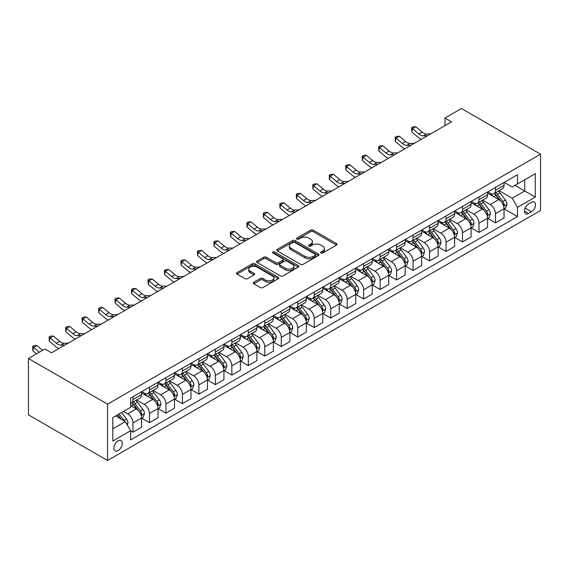 <?xml version="1.0" encoding="UTF-8"?>
<svg xmlns="http://www.w3.org/2000/svg" width="569" height="569" viewBox="0 0 569 569"><rect width="100%" height="100%" fill="white"/><g stroke="black" fill="none" stroke-linecap="round" stroke-linejoin="round"><path stroke-width="0.85" d="M320.916 253.013A1.28 0.74 0 0 0 322.73 253.013L336.478 245.075A1.828 1.06 0 0 0 337.012 244.329A1.828 1.06 0 0 0 336.478 243.582L313.185 230.139A1.828 1.06 0 0 0 310.603 230.139L296.854 238.077A1.28 0.74 0 0 0 296.477 238.596A1.28 0.74 0 0 0 296.854 239.122A1.28 0.74 0 0 0 298.661 239.122L300.446 238.091A5.854 3.378 0 0 1 308.725 238.091L310.667 239.215A5.854 3.378 0 0 1 312.381 241.605A5.854 3.378 0 0 1 310.667 243.994L308.882 245.026A1.28 0.74 0 0 0 308.512 245.545A1.28 0.74 0 0 0 308.882 246.071A1.28 0.74 0 0 0 310.695 246.071L312.473 245.04A5.854 3.378 0 0 1 320.76 245.04L322.694 246.164A5.854 3.378 0 0 1 324.415 248.553A5.854 3.378 0 0 1 322.694 250.943L320.916 251.967A1.28 0.74 0 0 0 320.546 252.494A1.28 0.74 0 0 0 320.916 253.013L320.916 251.967M118.082 450.591A5.967 3.442 120 0 0 121.979 445.335A5.967 3.442 120 0 0 121.069 440.555A5.967 3.442 120 0 0 118.082 440.854A5.967 3.442 120 0 0 114.184 446.11A5.967 3.442 120 0 0 115.102 450.89A5.967 3.442 120 0 0 118.082 450.591M253.802 282.281A1.828 1.06 0 0 0 253.262 283.028A1.828 1.06 0 0 0 253.802 283.775L260.332 287.544A1.828 1.06 0 0 0 262.921 287.544L278.191 278.732A1.828 1.06 0 0 0 278.725 277.985A1.828 1.06 0 0 0 278.191 277.238L254.898 263.788A1.828 1.06 0 0 0 252.309 263.788L237.045 272.608A1.828 1.06 0 0 0 236.505 273.355A1.828 1.06 0 0 0 237.045 274.102L244.933 278.654A1.828 1.06 0 0 0 247.522 278.654L254.059 274.884A1.828 1.06 0 0 0 254.592 274.137A1.828 1.06 0 0 0 254.059 273.39L250.147 271.129A4.893 2.824 0 0 1 248.71 269.13A4.893 2.824 0 0 1 251.733 266.52A4.893 2.824 0 0 1 257.067 267.131L272.402 275.986A4.893 2.824 0 0 1 273.831 277.985A4.893 2.824 0 0 1 270.808 280.595A4.893 2.824 0 0 1 265.474 279.984L262.921 278.504A1.828 1.06 0 0 0 260.332 278.504L253.802 282.281L253.802 283.775L260.332 280.026L260.332 278.504M540.55 154.171L461.459 108.515L444.986 118.025L451.573 121.83L51.516 352.801L44.93 348.996L28.45 358.513L107.541 404.168L540.55 154.171L540.55 210.487L107.541 460.485L107.541 404.168M300.574 264.315A1.828 1.06 0 0 0 303.163 264.315L318.427 255.502A1.828 1.06 0 0 0 318.96 254.756A1.828 1.06 0 0 0 318.427 254.002L295.14 240.559A1.828 1.06 0 0 0 292.551 240.559L277.281 249.371A1.828 1.06 0 0 0 276.747 250.118A1.828 1.06 0 0 0 277.281 250.865L300.574 264.315M273.333 253.29A1.28 0.74 0 0 1 274.628 253.475L274.628 251.953L298.305 265.623A1.828 1.06 0 0 1 298.846 266.37A1.828 1.06 0 0 1 298.305 267.117L283.042 275.929A1.828 1.06 0 0 1 280.453 275.929L257.167 262.487L257.167 260.986A1.828 1.06 0 0 0 256.626 261.733A1.828 1.06 0 0 0 257.167 262.487M257.167 260.986L263.696 257.216A1.828 1.06 0 0 1 266.285 257.216L275.73 262.672A1.828 1.06 0 0 0 278.319 262.672L282.651 260.168A1.828 1.06 0 0 0 283.191 259.421A1.828 1.06 0 0 0 282.651 258.675L272.821 252.999A1.28 0.74 0 0 1 272.444 252.472A1.28 0.74 0 0 1 273.234 251.79A1.28 0.74 0 0 1 274.628 251.953M531.453 202.351L528.558 204.022A5.775 3.336 120 0 0 524.782 209.115A5.775 3.336 120 0 0 525.664 213.745A5.775 3.336 120 0 0 528.558 213.46L531.453 211.782A5.775 3.336 120 0 0 535.23 206.689A5.775 3.336 120 0 0 534.341 202.059A5.775 3.336 120 0 0 531.453 202.351M504.234 182.372L512.207 186.973L517.484 183.929L517.484 174.719L130.607 398.08L130.607 407.29L112.811 417.568L112.811 441.003L130.607 430.733L130.607 439.937L517.484 216.576L517.484 207.372L512.207 198.24L499.105 190.672M517.484 183.929L535.28 173.659L535.28 197.094L517.484 207.372M28.45 358.513L28.45 414.829L107.541 460.485M444.986 118.025L444.986 125.635M514.981 185.373L524.732 191.006L524.732 179.747L535.28 173.659M512.207 198.24L524.732 191.006L535.28 197.094M112.811 428.827L125.336 421.601L115.578 415.967M130.607 430.804L132.982 432.177L132.982 422.966A7.454 4.303 -120 0 0 127.705 413.834L123.487 411.401M132.982 432.177L141.546 427.234L141.546 418.023A7.454 4.303 -120 0 0 136.275 408.891L130.607 405.619M141.745 418.215L149.455 422.667L149.455 413.457A7.454 4.303 -120 0 0 144.185 404.324L136.61 399.95M149.455 422.667L158.026 417.717L158.026 408.506A7.454 4.303 -120 0 0 152.748 399.374L141.546 392.909M158.225 408.698L165.935 413.151L165.935 403.94A7.454 4.303 -120 0 0 160.657 394.808L153.089 390.441M165.935 413.151L174.498 408.208L174.498 398.997A7.454 4.303 -120 0 0 169.228 389.865L158.026 383.392M174.697 399.189L182.407 403.641L182.407 394.431A7.454 4.303 -120 0 0 177.137 385.298L169.569 380.924M182.407 403.641L190.978 398.691L190.978 389.481A7.454 4.303 -120 0 0 185.707 380.348L174.498 373.883M191.177 389.673L198.887 394.125L198.887 384.914A7.454 4.303 -120 0 0 193.616 375.782L186.042 371.415M198.887 394.125L207.457 389.182L207.457 379.971A7.454 4.303 -120 0 0 202.18 370.839L190.978 364.366M207.649 380.163L215.367 384.616L215.367 375.405A7.454 4.303 -120 0 0 210.089 366.272L202.521 361.898M215.367 384.616L223.93 379.665L223.93 370.455A7.454 4.303 -120 0 0 218.66 361.322L207.457 354.857M224.129 370.647L231.839 375.099L231.839 365.888A7.454 4.303 -120 0 0 226.569 356.756L218.994 352.389M231.839 375.099L240.41 370.156L240.41 360.945A7.454 4.303 -120 0 0 235.132 351.813L223.93 345.347M240.609 361.137L248.319 365.59L248.319 356.379A7.454 4.303 -120 0 0 243.041 347.246L235.474 342.872M248.319 365.59L256.882 360.639L256.882 351.436A7.454 4.303 -120 0 0 251.612 342.303L240.41 335.831M257.081 351.621L264.791 356.073L264.791 346.87A7.454 4.303 -120 0 0 259.521 337.737L251.953 333.363M264.791 356.073L273.362 351.13L273.362 341.919A7.454 4.303 -120 0 0 268.091 332.787L256.882 326.322M273.561 342.111L281.271 346.564L281.271 337.353A7.454 4.303 -120 0 0 276.001 328.221L268.426 323.853M281.271 346.564L289.841 341.613L289.841 332.41A7.454 4.303 -120 0 0 284.564 323.277L273.362 316.805M290.034 332.595L297.751 337.047L297.751 327.844A7.454 4.303 -120 0 0 292.473 318.711L284.905 314.337M297.751 337.047L306.314 332.104L306.314 322.893A7.454 4.303 -120 0 0 301.044 313.761L289.841 307.296M306.513 323.085L314.223 327.538L314.223 318.327A7.454 4.303 -120 0 0 308.953 309.195L301.378 304.828M314.223 327.538L322.794 322.587L322.794 313.384A7.454 4.303 -120 0 0 317.516 304.251L306.314 297.779M322.993 313.569L330.703 318.021L330.703 308.818A7.454 4.303 -120 0 0 325.425 299.685L317.858 295.311M330.703 318.021L339.266 313.078L339.266 303.867A7.454 4.303 -120 0 0 333.996 294.735L322.794 288.27M339.465 304.059L347.175 308.512L347.175 299.301A7.454 4.303 -120 0 0 341.905 290.169L334.337 285.802M347.175 308.512L355.746 303.562L355.746 294.358A7.454 4.303 -120 0 0 350.476 285.225L339.266 278.753M355.945 294.543L363.655 298.995L363.655 289.792A7.454 4.303 -120 0 0 358.385 280.659L350.81 276.285M363.655 298.995L372.226 294.052L372.226 284.841A7.454 4.303 -120 0 0 366.948 275.709L355.746 269.244M372.418 285.033L380.135 289.486L380.135 280.275A7.454 4.303 -120 0 0 374.857 271.143L367.29 266.776M380.135 289.486L388.698 284.536L388.698 275.332A7.454 4.303 -120 0 0 383.428 266.2L372.226 259.727M388.897 275.517L396.607 279.969L396.607 270.766A7.454 4.303 -120 0 0 391.337 261.633L383.762 257.259M396.607 279.969L405.178 275.026L405.178 265.815A7.454 4.303 -120 0 0 399.9 256.683L388.698 250.218M405.377 266.007L413.087 270.46L413.087 261.249A7.454 4.303 -120 0 0 407.809 252.117L400.242 247.75M413.087 270.46L421.65 265.51L421.65 256.306A7.454 4.303 -120 0 0 416.38 247.174L405.178 240.701M421.849 256.498L429.559 260.943L429.559 251.74A7.454 4.303 -120 0 0 424.289 242.607L416.721 238.233M429.559 260.943L438.13 256L438.13 246.79A7.454 4.303 -120 0 0 432.86 237.657L421.65 231.192M438.329 246.982L446.039 251.434L446.039 242.223A7.454 4.303 -120 0 0 440.769 233.091L433.194 228.724M446.039 251.434L454.61 246.484L454.61 237.28A7.454 4.303 -120 0 0 449.332 228.148L438.13 221.675M454.802 237.472L462.519 241.917L462.519 232.714A7.454 4.303 -120 0 0 457.241 223.581L449.674 219.207M462.519 241.917L471.082 236.974L471.082 227.764A7.454 4.303 -120 0 0 465.812 218.631L454.61 212.166M471.281 227.956L478.991 232.408L478.991 223.197A7.454 4.303 -120 0 0 473.721 214.065L466.146 209.698M478.991 232.408L487.562 227.465L487.562 218.254A7.454 4.303 -120 0 0 482.284 209.122L471.082 202.649M487.761 218.446L495.471 222.899L495.471 213.688A7.454 4.303 -120 0 0 490.194 204.556L482.626 200.181M495.471 222.899L504.034 217.948L504.034 208.738A7.454 4.303 -120 0 0 498.764 199.605L487.562 193.14M487.761 191.881L490.194 193.289A7.454 4.303 -120 0 0 493.928 193.659A7.454 4.303 -120 0 0 495.471 190.245L495.471 187.429M471.281 201.398L473.721 202.806A7.454 4.303 -120 0 0 477.448 203.176A7.454 4.303 -120 0 0 478.991 199.762L478.991 196.945M454.802 210.907L457.241 212.315A7.454 4.303 -120 0 0 460.968 212.685A7.454 4.303 -120 0 0 462.519 209.271L462.519 206.455M438.329 220.423L440.769 221.832A7.454 4.303 -120 0 0 444.496 222.202A7.454 4.303 -120 0 0 446.039 218.788L446.039 215.971M421.849 229.933L424.289 231.341A7.454 4.303 -120 0 0 428.016 231.711A7.454 4.303 -120 0 0 429.559 228.297L429.559 225.48M405.377 239.449L407.809 240.858A7.454 4.303 -120 0 0 411.543 241.228A7.454 4.303 -120 0 0 413.087 237.814L413.087 234.997M388.897 248.959L391.337 250.367A7.454 4.303 -120 0 0 395.064 250.737A7.454 4.303 -120 0 0 396.607 247.323L396.607 244.506M372.418 258.475L374.857 259.884A7.454 4.303 -120 0 0 378.584 260.253A7.454 4.303 -120 0 0 380.135 256.839L380.135 254.023M355.945 267.985L358.385 269.393A7.454 4.303 -120 0 0 362.112 269.763A7.454 4.303 -120 0 0 363.655 266.349L363.655 263.532M339.465 277.501L341.905 278.91A7.454 4.303 -120 0 0 345.632 279.272A7.454 4.303 -120 0 0 347.175 275.865L347.175 273.049M322.993 287.011L325.425 288.419A7.454 4.303 -120 0 0 329.159 288.789A7.454 4.303 -120 0 0 330.703 285.375L330.703 282.558M306.513 296.527L308.953 297.936A7.454 4.303 -120 0 0 312.68 298.298A7.454 4.303 -120 0 0 314.223 294.891L314.223 292.075M290.034 306.037L292.473 307.445A7.454 4.303 -120 0 0 296.2 307.815A7.454 4.303 -120 0 0 297.751 304.401L297.751 301.584M273.561 315.553L276.001 316.954A7.454 4.303 -120 0 0 279.728 317.324A7.454 4.303 -120 0 0 281.271 313.91L281.271 311.101M257.081 325.063L259.521 326.471A7.454 4.303 -120 0 0 263.248 326.841A7.454 4.303 -120 0 0 264.791 323.427L264.791 320.61M240.609 334.572L243.041 335.98A7.454 4.303 -120 0 0 246.775 336.35A7.454 4.303 -120 0 0 248.319 332.936L248.319 330.127M224.129 344.089L226.569 345.497A7.454 4.303 -120 0 0 230.296 345.867A7.454 4.303 -120 0 0 231.839 342.453L231.839 339.636M207.649 353.598L210.089 355.006A7.454 4.303 -120 0 0 213.816 355.376A7.454 4.303 -120 0 0 215.367 351.962L215.367 349.146M191.177 363.114L193.616 364.523A7.454 4.303 -120 0 0 197.343 364.893A7.454 4.303 -120 0 0 198.887 361.479L198.887 358.662M174.697 372.624L177.137 374.032A7.454 4.303 -120 0 0 180.864 374.402A7.454 4.303 -120 0 0 182.407 370.988L182.407 368.171M158.225 382.14L160.657 383.549A7.454 4.303 -120 0 0 164.391 383.919A7.454 4.303 -120 0 0 165.935 380.505L165.935 377.688M141.745 391.65L144.185 393.058A7.454 4.303 -120 0 0 147.912 393.428A7.454 4.303 -120 0 0 149.455 390.014L149.455 387.197M504.234 208.93L517.484 216.576M493.928 193.659L502.491 188.716A7.454 4.303 -120 0 0 504.034 185.302L504.034 182.485M477.448 203.176L486.018 198.225A7.454 4.303 -120 0 0 487.562 194.811L487.562 191.995M460.968 212.685L469.539 207.742A7.454 4.303 -120 0 0 471.082 204.328L471.082 201.511M444.496 222.202L453.059 217.251A7.454 4.303 -120 0 0 454.61 213.837L454.61 211.021M428.016 231.711L436.587 226.768A7.454 4.303 -120 0 0 438.13 223.354L438.13 220.537M411.543 241.228L420.107 236.277A7.454 4.303 -120 0 0 421.65 232.863L421.65 230.047M395.064 250.737L403.634 245.794A7.454 4.303 -120 0 0 405.178 242.38L405.178 239.563M378.584 260.253L387.155 255.303A7.454 4.303 -120 0 0 388.698 251.889L388.698 249.073M362.112 269.763L370.675 264.82A7.454 4.303 -120 0 0 372.226 261.406L372.226 258.589M345.632 279.272L354.203 274.329A7.454 4.303 -120 0 0 355.746 270.915L355.746 268.099M329.159 288.789L337.723 283.839A7.454 4.303 -120 0 0 339.266 280.432L339.266 277.615M312.68 298.298L321.25 293.355A7.454 4.303 -120 0 0 322.794 289.941L322.794 287.125M296.2 307.815L304.771 302.864A7.454 4.303 -120 0 0 306.314 299.45L306.314 296.641M279.728 317.324L288.291 312.381A7.454 4.303 -120 0 0 289.841 308.967L289.841 306.15M263.248 326.841L271.818 321.89A7.454 4.303 -120 0 0 273.362 318.476L273.362 315.667M246.775 336.35L255.339 331.407A7.454 4.303 -120 0 0 256.882 327.993L256.882 325.176M230.296 345.867L238.866 340.916A7.454 4.303 -120 0 0 240.41 337.502L240.41 334.686M213.816 355.376L222.387 350.433A7.454 4.303 -120 0 0 223.93 347.019L223.93 344.202M197.343 364.893L205.907 359.942A7.454 4.303 -120 0 0 207.457 356.528L207.457 353.712M180.864 374.402L189.434 369.459A7.454 4.303 -120 0 0 190.978 366.045L190.978 363.228M164.391 383.919L172.955 378.968A7.454 4.303 -120 0 0 174.498 375.554L174.498 372.738M147.912 393.428L156.482 388.485A7.454 4.303 -120 0 0 158.026 385.071L158.026 382.254M130.607 403.243A7.454 4.303 -120 0 0 131.432 402.944L140.002 397.994A7.454 4.303 -120 0 0 141.546 394.58L141.546 391.764M131.432 402.944A7.454 4.303 -120 0 0 132.982 399.53L132.982 396.714M125.336 421.601L130.607 430.733M321.428 253.198L322.694 252.465A5.854 3.378 0 0 0 324.415 250.076L324.415 248.553M312.381 241.605L312.381 243.127A5.854 3.378 0 0 1 310.667 245.516L309.394 246.249M336.45 245.09L313.185 231.661A1.828 1.06 0 0 0 310.603 231.661L297.367 239.3M318.405 255.517L295.14 242.081A1.828 1.06 0 0 0 292.551 242.081L277.309 250.879M315.19 255.275A1.28 0.74 0 0 0 315.567 254.756A1.28 0.74 0 0 0 315.19 254.229L294.749 242.43A1.28 0.74 0 0 0 292.935 242.43L291.065 243.511A5.854 3.378 0 0 0 289.351 245.9A5.854 3.378 0 0 0 291.065 248.29L305.034 256.356A5.854 3.378 0 0 0 313.32 256.356L315.19 255.275L315.19 256.797A1.28 0.74 0 0 0 315.567 256.278L315.567 254.756M289.351 245.9L289.351 247.423A5.854 3.378 0 0 0 291.065 249.812L291.065 248.29M315.19 256.797L313.32 257.878A5.854 3.378 0 0 1 305.034 257.878L291.065 249.812M257.188 262.494L263.696 258.739L263.696 257.216M283.191 259.421L283.191 260.943A1.828 1.06 0 0 1 282.651 261.69L278.319 264.194A1.828 1.06 0 0 1 275.73 264.194L266.285 258.739A1.828 1.06 0 0 0 263.696 258.739M274.628 253.475L298.284 267.131M285.531 268.326A4.893 2.824 0 0 0 290.866 268.938A4.893 2.824 0 0 0 293.889 266.328A4.893 2.824 0 0 0 292.452 264.329L287.053 261.214A1.828 1.06 0 0 0 284.464 261.214L280.126 263.717A1.828 1.06 0 0 0 279.592 264.464A1.828 1.06 0 0 0 280.126 265.211L285.531 268.326L285.531 269.848A4.893 2.824 0 0 0 290.866 270.46A4.893 2.824 0 0 0 293.889 267.85L293.889 266.328M279.592 264.464L279.592 265.986A1.828 1.06 0 0 0 280.126 266.733L280.126 265.211M285.531 269.848L280.126 266.733M273.831 277.985L273.831 279.507A4.893 2.824 0 0 1 270.808 282.117A4.893 2.824 0 0 1 265.474 281.506L262.921 280.026A1.828 1.06 0 0 0 260.332 280.026M248.71 269.13L248.71 270.652A4.893 2.824 0 0 0 250.147 272.651L250.147 271.129M254.037 274.898L250.147 272.651M278.163 278.746L254.898 265.31A1.828 1.06 0 0 0 252.309 265.31L237.067 274.116L237.045 272.608M504.034 209.043L505.621 208.133L506.936 204.328A4.943 2.852 -120 0 0 505.357 200.117L499.973 192.927A14.261 8.236 -120 0 0 498.416 191.063M493.06 196.312A14.261 8.236 -120 0 0 490.144 193.261M503.586 206.021L504.269 204.534A4.943 2.852 -120 0 0 502.854 201.568L497.47 194.378A14.261 8.236 -120 0 0 495.912 192.514M494.589 193.275A11.835 6.835 60 0 1 496.531 195.487L501.09 201.568M494.333 193.424A14.261 8.236 60 0 1 495.891 195.288L499.468 200.068M427.483 135.742L423.329 135.856A9.317 5.384 60 0 1 418.805 133.921L412.525 128.644L411.792 131.93L418.073 137.207A13.983 8.073 -120 0 0 421.316 139.305M430.776 133.836L426.622 133.95A9.317 5.384 60 0 1 422.098 132.022L415.818 126.738L412.525 128.644L411.622 127.655L412.938 126.894L415.818 126.738M411.792 131.93L411.622 127.655M487.562 218.56L489.141 217.643L490.457 213.837A4.943 2.852 -120 0 0 488.885 209.634L483.501 202.443A14.261 8.236 -120 0 0 481.943 200.58M476.587 205.829A14.261 8.236 -120 0 0 473.664 202.77M487.114 215.53L487.789 214.051A4.943 2.852 -120 0 0 486.381 211.078L480.99 203.887A14.261 8.236 -120 0 0 479.439 202.023M478.109 202.792A11.835 6.835 60 0 1 480.051 205.004L484.61 211.085M477.853 202.941A14.261 8.236 60 0 1 479.411 204.804L482.989 209.584M471.082 228.069L472.668 227.159L473.984 223.354A4.943 2.852 -120 0 0 472.405 219.143L467.021 211.953A14.261 8.236 -120 0 0 465.463 210.089M460.108 215.338A14.261 8.236 -120 0 0 457.192 212.287M470.634 225.047L471.317 223.56A4.943 2.852 -120 0 0 469.902 220.594L464.517 213.403A14.261 8.236 -120 0 0 462.96 211.54M461.63 212.301A11.835 6.835 60 0 1 463.579 214.513L468.138 220.594M461.381 212.45A14.261 8.236 60 0 1 462.931 214.314L466.516 219.093M454.61 237.586L456.189 236.668L457.504 232.863A4.943 2.852 -120 0 0 455.933 228.66L450.541 221.469A14.261 8.236 -120 0 0 448.991 219.606M443.628 224.855A14.261 8.236 -120 0 0 440.712 221.796M454.154 234.556L454.837 233.077A4.943 2.852 -120 0 0 453.422 230.104L448.038 222.913A14.261 8.236 -120 0 0 446.48 221.049M445.157 221.818A11.835 6.835 60 0 1 447.099 224.022L451.658 230.111M444.901 221.967A14.261 8.236 60 0 1 446.459 223.83L450.036 228.61M411.003 145.251L406.849 145.365A9.317 5.384 60 0 1 402.326 143.438L396.045 138.153L395.313 141.439L401.593 146.724A13.983 8.073 -120 0 0 404.836 148.815M414.303 143.352L410.149 143.466A9.317 5.384 60 0 1 405.626 141.532L399.338 136.254L396.045 138.153L395.142 137.165L396.465 136.404L399.338 136.254M395.313 141.439L395.142 137.165M394.53 154.768L390.377 154.882A9.317 5.384 60 0 1 385.853 152.947L379.566 147.67L378.833 150.956L385.121 156.233A13.983 8.073 -120 0 0 388.357 158.331M397.823 152.862L393.67 152.976A9.317 5.384 60 0 1 389.146 151.048L382.866 145.764L379.566 147.67L378.67 146.681L379.985 145.92L382.866 145.764M378.833 150.956L378.67 146.681M378.051 164.277L373.897 164.391A9.317 5.384 60 0 1 369.373 162.464L363.093 157.179L362.361 160.465L368.641 165.75A13.983 8.073 -120 0 0 371.884 167.841M381.344 162.378L377.19 162.492A9.317 5.384 60 0 1 372.667 160.558L366.386 155.28L363.093 157.179L362.19 156.191L363.506 155.429L366.386 155.28M362.361 160.465L362.19 156.191M438.13 247.095L439.709 246.185L441.032 242.38A4.943 2.852 -120 0 0 439.453 238.169L434.069 230.978A14.261 8.236 -120 0 0 432.511 229.115M427.155 234.364A14.261 8.236 -120 0 0 424.232 231.313M437.682 244.073L438.365 242.586A4.943 2.852 -120 0 0 436.949 239.613L431.565 232.429A14.261 8.236 -120 0 0 430.008 230.566M428.677 231.327A11.835 6.835 60 0 1 430.619 233.539L435.178 239.62M428.421 231.476A14.261 8.236 60 0 1 429.979 233.34L433.564 238.119M361.571 173.794L357.417 173.908A9.317 5.384 60 0 1 352.894 171.973L346.613 166.696L345.881 169.982L352.168 175.259A13.983 8.073 -120 0 0 355.405 177.35M364.871 171.888L360.718 172.002A9.317 5.384 60 0 1 356.194 170.074L349.914 164.79L346.613 166.696L345.71 165.707L347.033 164.946L349.914 164.79M345.881 169.982L345.71 165.707M421.65 256.612L423.236 255.694L424.552 251.889A4.943 2.852 -120 0 0 422.973 247.686L417.589 240.495A14.261 8.236 -120 0 0 416.031 238.631M410.676 243.881A14.261 8.236 -120 0 0 407.76 240.822M421.202 253.582L421.885 252.103A4.943 2.852 -120 0 0 420.47 249.13L415.086 241.939A14.261 8.236 -120 0 0 413.528 240.075M412.205 240.843A11.835 6.835 60 0 1 414.147 243.048L418.706 249.137M411.949 240.993A14.261 8.236 60 0 1 413.507 242.856L417.084 247.636M405.178 266.121L406.757 265.211L408.073 261.406A4.943 2.852 -120 0 0 406.501 257.195L401.117 250.004A14.261 8.236 -120 0 0 399.559 248.141M394.203 253.39A14.261 8.236 -120 0 0 391.28 250.339M404.73 263.098L405.405 261.612A4.943 2.852 -120 0 0 403.997 258.639L398.606 251.455A14.261 8.236 -120 0 0 397.055 249.592M395.725 250.353A11.835 6.835 60 0 1 397.667 252.565L402.226 258.646M395.469 250.502A14.261 8.236 60 0 1 397.027 252.366L400.604 257.145M388.698 275.638L390.284 274.72L391.6 270.915A4.943 2.852 -120 0 0 390.021 266.712L384.637 259.521A14.261 8.236 -120 0 0 383.079 257.657M377.724 262.906A14.261 8.236 -120 0 0 374.807 259.848M388.25 272.608L388.933 271.129A4.943 2.852 -120 0 0 387.517 268.155L382.133 260.965A14.261 8.236 -120 0 0 380.576 259.101M379.246 259.869A11.835 6.835 60 0 1 381.194 262.074L385.746 268.163M378.997 260.012A14.261 8.236 60 0 1 380.547 261.875L384.132 266.662M372.226 285.147L373.805 284.237L375.12 280.432A4.943 2.852 -120 0 0 373.549 276.221L368.157 269.03A14.261 8.236 -120 0 0 366.607 267.167M361.244 272.416A14.261 8.236 -120 0 0 358.328 269.365M371.77 282.124L372.453 280.638A4.943 2.852 -120 0 0 371.038 277.665L365.654 270.481A14.261 8.236 -120 0 0 364.096 268.618M362.773 269.379A11.835 6.835 60 0 1 364.715 271.591L369.274 277.672M362.517 269.528A14.261 8.236 60 0 1 364.075 271.392L367.652 276.171M355.746 294.657L357.325 293.746L358.648 289.941A4.943 2.852 -120 0 0 357.069 285.738L351.685 278.547A14.261 8.236 -120 0 0 350.127 276.683M344.771 281.932A14.261 8.236 -120 0 0 341.848 278.874M355.298 291.634L355.981 290.154A4.943 2.852 -120 0 0 354.565 287.181L349.181 279.991A14.261 8.236 -120 0 0 347.623 278.127M346.293 278.895A11.835 6.835 60 0 1 348.235 281.1L352.794 287.189M346.037 279.038A14.261 8.236 60 0 1 347.595 280.901L351.18 285.681M345.099 183.303L340.945 183.417A9.317 5.384 60 0 1 336.421 181.49L330.141 176.205L329.408 179.491L335.689 184.776A13.983 8.073 -120 0 0 338.932 186.867M348.392 181.404L344.238 181.518A9.317 5.384 60 0 1 339.714 179.584L333.434 174.306L330.141 176.205L329.238 175.216L330.553 174.455L333.434 174.306M329.408 179.491L329.238 175.216M328.619 192.82L324.465 192.934A9.317 5.384 60 0 1 319.942 190.999L313.661 185.722L312.929 189.008L319.209 194.285A13.983 8.073 -120 0 0 322.452 196.376M331.919 190.914L327.758 191.028A9.317 5.384 60 0 1 323.242 189.1L316.954 183.815L313.661 185.722L312.758 184.733L314.081 183.972L316.954 183.815M312.929 189.008L312.758 184.733M312.146 202.329L307.993 202.443A9.317 5.384 60 0 1 303.469 200.516L297.182 195.231L296.449 198.517L302.736 203.802A13.983 8.073 -120 0 0 305.973 205.893M315.439 200.43L311.286 200.544A9.317 5.384 60 0 1 306.762 198.609L300.482 193.332L297.182 195.231L296.285 194.242L297.601 193.481L300.482 193.332M296.449 198.517L296.285 194.242M295.667 211.846L291.513 211.96A9.317 5.384 60 0 1 286.989 210.025L280.709 204.748L279.976 208.034L286.257 213.311A13.983 8.073 -120 0 0 289.5 215.402M298.96 209.94L294.806 210.053A9.317 5.384 60 0 1 290.282 208.126L284.002 202.841L280.709 204.748L279.806 203.759L281.122 202.998L284.002 202.841M279.976 208.034L279.806 203.759M279.187 221.355L275.033 221.469A9.317 5.384 60 0 1 270.51 219.542L264.229 214.257L263.497 217.543L269.784 222.828A13.983 8.073 -120 0 0 273.02 224.919M282.487 219.456L278.333 219.57A9.317 5.384 60 0 1 273.81 217.635L267.53 212.358L264.229 214.257L263.326 213.268L264.649 212.507L267.53 212.358M263.497 217.543L263.326 213.268M339.266 304.173L340.852 303.263L342.168 299.45A4.943 2.852 -120 0 0 340.589 295.247L335.205 288.056A14.261 8.236 -120 0 0 333.647 286.193M328.292 291.442A14.261 8.236 -120 0 0 325.376 288.391M338.818 301.15L339.501 299.664A4.943 2.852 -120 0 0 338.086 296.691L332.701 289.507A14.261 8.236 -120 0 0 331.144 287.644M329.821 288.405A11.835 6.835 60 0 1 331.763 290.617L336.322 296.698M329.565 288.554A14.261 8.236 60 0 1 331.122 290.418L334.7 295.197M262.714 230.872L258.561 230.986A9.317 5.384 60 0 1 254.037 229.051L247.757 223.773L247.024 227.059L253.305 232.337A13.983 8.073 -120 0 0 256.548 234.428M266.007 228.966L261.854 229.079A9.317 5.384 60 0 1 257.33 227.145L251.05 221.867L247.757 223.773L246.854 222.785L248.169 222.024L251.05 221.867M247.024 227.059L246.854 222.785M322.794 313.683L324.373 312.772L325.688 308.967A4.943 2.852 -120 0 0 324.117 304.764L318.732 297.573A14.261 8.236 -120 0 0 317.175 295.709M311.819 300.958A14.261 8.236 -120 0 0 308.896 297.9M322.346 310.66L323.021 309.18A4.943 2.852 -120 0 0 321.613 306.207L316.222 299.017A14.261 8.236 -120 0 0 314.671 297.153M313.341 297.921A11.835 6.835 60 0 1 315.283 300.126L319.842 306.214M313.085 298.064A14.261 8.236 60 0 1 314.643 299.927L318.22 304.707M246.235 240.381L242.081 240.495A9.317 5.384 60 0 1 237.558 238.56L231.277 233.283L230.545 236.569L236.825 241.853A13.983 8.073 -120 0 0 240.068 243.945M249.535 238.482L245.374 238.596A9.317 5.384 60 0 1 240.858 236.661L234.57 231.384L231.277 233.283L230.374 232.294L231.697 231.533L234.57 231.384M230.545 236.569L230.374 232.294M306.314 323.199L307.9 322.282L309.216 318.476A4.943 2.852 -120 0 0 307.637 314.273L302.253 307.082A14.261 8.236 -120 0 0 300.695 305.219M295.339 310.468A14.261 8.236 -120 0 0 292.423 307.416M305.866 320.169L306.549 318.69A4.943 2.852 -120 0 0 305.133 315.717L299.749 308.526A14.261 8.236 -120 0 0 298.192 306.663M296.862 307.431A11.835 6.835 60 0 1 298.81 309.643L303.362 315.724M296.613 307.58A14.261 8.236 60 0 1 298.163 309.444L301.748 314.223M229.762 249.898L225.609 250.011A9.317 5.384 60 0 1 221.085 248.077L214.798 242.799L214.065 246.085L220.352 251.363A13.983 8.073 -120 0 0 223.589 253.454M233.055 247.992L228.902 248.105A9.317 5.384 60 0 1 224.378 246.171L218.098 240.893L214.798 242.799L213.901 241.811L215.217 241.05L218.098 240.893M214.065 246.085L213.901 241.811M289.841 332.709L291.42 331.798L292.736 327.993A4.943 2.852 -120 0 0 291.164 323.789L285.773 316.599A14.261 8.236 -120 0 0 284.223 314.735M278.86 319.984A14.261 8.236 -120 0 0 275.944 316.926M289.386 329.686L290.069 328.206A4.943 2.852 -120 0 0 288.654 325.233L283.27 318.043A14.261 8.236 -120 0 0 281.712 316.179M280.389 316.947A11.835 6.835 60 0 1 282.331 319.152L286.89 325.24M280.133 317.089A14.261 8.236 60 0 1 281.691 318.953L285.268 323.733M213.283 259.407L209.129 259.521A9.317 5.384 60 0 1 204.605 257.586L198.325 252.309L197.592 255.595L203.873 260.879A13.983 8.073 -120 0 0 207.116 262.97M216.576 257.508L212.422 257.622A9.317 5.384 60 0 1 207.898 255.687L201.618 250.41L198.325 252.309L197.422 251.32L198.737 250.559L201.618 250.41M197.592 255.595L197.422 251.32M273.362 342.225L274.941 341.308L276.264 337.502A4.943 2.852 -120 0 0 274.685 333.299L269.301 326.108A14.261 8.236 -120 0 0 267.743 324.245M262.387 329.494A14.261 8.236 -120 0 0 259.464 326.442M272.914 339.195L273.597 337.716A4.943 2.852 -120 0 0 272.181 334.743L266.797 327.552A14.261 8.236 -120 0 0 265.239 325.688M263.909 326.457A11.835 6.835 60 0 1 265.851 328.669L270.41 334.75M263.653 326.606A14.261 8.236 60 0 1 265.211 328.469L268.796 333.249M196.803 268.924L192.649 269.037A9.317 5.384 60 0 1 188.126 267.103L181.845 261.825L181.113 265.111L187.4 270.389A13.983 8.073 -120 0 0 190.636 272.48M200.103 267.017L195.949 267.131A9.317 5.384 60 0 1 191.426 265.197L185.145 259.919L181.845 261.825L180.942 260.83L182.265 260.069L185.145 259.919M181.113 265.111L180.942 260.83M256.882 351.734L258.468 350.824L259.784 347.019A4.943 2.852 -120 0 0 258.205 342.808L252.821 335.625A14.261 8.236 -120 0 0 251.263 333.761M245.908 339.01A14.261 8.236 -120 0 0 242.991 335.952M256.434 348.712L257.117 347.232A4.943 2.852 -120 0 0 255.701 344.259L250.317 337.068A14.261 8.236 -120 0 0 248.76 335.205M247.437 335.973A11.835 6.835 60 0 1 249.378 338.178L253.938 344.266M247.181 336.115A14.261 8.236 60 0 1 248.738 337.979L252.316 342.758M180.33 278.433L176.177 278.547A9.317 5.384 60 0 1 171.653 276.612L165.373 271.335L164.64 274.621L170.92 279.905A13.983 8.073 -120 0 0 174.157 281.996M183.623 276.527L179.47 276.648A9.317 5.384 60 0 1 174.946 274.713L168.666 269.429L165.373 271.335L164.469 270.346L165.785 269.585L168.666 269.429M164.64 274.621L164.469 270.346M240.41 361.251L241.989 360.333L243.304 356.528A4.943 2.852 -120 0 0 241.733 352.325L236.348 345.134A14.261 8.236 -120 0 0 234.791 343.271M229.435 348.52A14.261 8.236 -120 0 0 226.512 345.461M239.954 358.221L240.637 356.742A4.943 2.852 -120 0 0 239.229 353.769L233.838 346.578A14.261 8.236 -120 0 0 232.287 344.714M230.957 345.483A11.835 6.835 60 0 1 232.899 347.695L237.458 353.776M230.701 345.632A14.261 8.236 60 0 1 232.259 347.495L235.836 352.275M223.93 370.76L225.516 369.85L226.832 366.045A4.943 2.852 -120 0 0 225.253 361.834L219.869 354.651A14.261 8.236 -120 0 0 218.311 352.787M212.955 358.036A14.261 8.236 -120 0 0 210.039 354.978M223.482 367.738L224.165 366.251A4.943 2.852 -120 0 0 222.749 363.285L217.365 356.094A14.261 8.236 -120 0 0 215.807 354.231M214.477 354.999A11.835 6.835 60 0 1 216.426 357.204L220.978 363.292M214.228 355.141A14.261 8.236 60 0 1 215.779 357.005L219.364 361.784M207.457 380.277L209.036 379.359L210.352 375.554A4.943 2.852 -120 0 0 208.78 371.351L203.389 364.16A14.261 8.236 -120 0 0 201.839 362.297M196.476 367.546A14.261 8.236 -120 0 0 193.56 364.487M207.002 377.247L207.685 375.768A4.943 2.852 -120 0 0 206.27 372.795L200.885 365.604A14.261 8.236 -120 0 0 199.328 363.74M198.005 364.509A11.835 6.835 60 0 1 199.947 366.721L204.506 372.802M197.749 364.658A14.261 8.236 60 0 1 199.306 366.521L202.884 371.301M190.978 389.786L192.557 388.876L193.88 385.071A4.943 2.852 -120 0 0 192.301 380.86L186.917 373.677A14.261 8.236 -120 0 0 185.359 371.813M180.003 377.062A14.261 8.236 -120 0 0 177.08 374.004M190.53 386.764L191.212 385.277A4.943 2.852 -120 0 0 189.797 382.311L184.413 375.12A14.261 8.236 -120 0 0 182.855 373.257M181.525 374.025A11.835 6.835 60 0 1 183.467 376.23L188.026 382.318M181.269 374.167A14.261 8.236 60 0 1 182.827 376.031L186.412 380.81M174.498 399.303L176.084 398.385L177.4 394.58A4.943 2.852 -120 0 0 175.821 390.377L170.437 383.186A14.261 8.236 -120 0 0 168.879 381.322M163.523 386.571A14.261 8.236 -120 0 0 160.607 383.513M174.05 396.273L174.733 394.794A4.943 2.852 -120 0 0 173.317 391.821L167.933 384.63A14.261 8.236 -120 0 0 166.376 382.766M165.053 383.534A11.835 6.835 60 0 1 166.994 385.746L171.554 391.828M164.797 383.684A14.261 8.236 60 0 1 166.354 385.547L169.932 390.327M158.026 408.812L159.605 407.902L160.92 404.097A4.943 2.852 -120 0 0 159.348 399.886L153.964 392.695A14.261 8.236 -120 0 0 152.407 390.832M147.051 396.081A14.261 8.236 -120 0 0 144.128 393.03M157.57 405.789L158.253 404.303A4.943 2.852 -120 0 0 156.845 401.337L151.454 394.146A14.261 8.236 -120 0 0 149.903 392.283M148.573 393.044A11.835 6.835 60 0 1 150.515 395.256L155.074 401.344M148.317 393.193A14.261 8.236 60 0 1 149.875 395.057L153.452 399.836M141.546 418.329L143.132 417.411L144.448 413.606A4.943 2.852 -120 0 0 142.869 409.403L137.485 402.212A14.261 8.236 -120 0 0 135.927 400.348M141.098 415.299L141.781 413.819A4.943 2.852 -120 0 0 140.365 410.846L134.981 403.656A14.261 8.236 -120 0 0 133.423 401.792M132.093 402.56A11.835 6.835 60 0 1 134.042 404.772L138.594 410.854M131.844 402.71A14.261 8.236 60 0 1 133.395 404.573L136.98 409.353M127.314 425.022L127.968 423.123A4.943 2.852 -120 0 0 126.396 418.912L121.588 412.497M124.341 421.024A4.943 2.852 -120 0 0 123.886 420.363L119.085 413.948M117.847 414.659L121.297 419.268M117.499 414.858L120.429 418.77M163.851 287.942L159.697 288.063A9.317 5.384 60 0 1 155.173 286.129L148.893 280.844L148.16 284.137L154.441 289.415A13.983 8.073 -120 0 0 157.684 291.506M167.151 286.043L162.99 286.157A9.317 5.384 60 0 1 158.474 284.223L152.186 278.945L148.893 280.844L147.99 279.856L149.313 279.094L152.186 278.945M148.16 284.137L147.99 279.856M147.378 297.459L143.224 297.573A9.317 5.384 60 0 1 138.701 295.638L132.413 290.361L131.681 293.647L137.968 298.931A13.983 8.073 -120 0 0 141.204 301.022M150.671 295.553L146.518 295.674A9.317 5.384 60 0 1 141.994 293.739L135.714 288.455L132.413 290.361L131.517 289.372L132.833 288.611L135.714 288.455M131.681 293.647L131.517 289.372M130.898 306.968L126.745 307.089A9.317 5.384 60 0 1 122.221 305.155L115.941 299.87L115.208 303.163L121.489 308.441A13.983 8.073 -120 0 0 124.732 310.532M134.192 305.069L130.038 305.183A9.317 5.384 60 0 1 125.514 303.249L119.234 297.971L115.941 299.87L115.038 298.881L116.353 298.12L119.234 297.971M115.208 303.163L115.038 298.881M114.419 316.485L110.265 316.599A9.317 5.384 60 0 1 105.742 314.664L99.461 309.387L98.729 312.673L105.016 317.95A13.983 8.073 -120 0 0 108.252 320.048M117.719 314.579L113.565 314.693A9.317 5.384 60 0 1 109.042 312.765L102.761 307.48L99.461 309.387L98.558 308.398L99.881 307.637L102.761 307.48M98.729 312.673L98.558 308.398M97.946 325.994L93.793 326.108A9.317 5.384 60 0 1 89.269 324.181L82.989 318.896L82.256 322.189L88.536 327.467A13.983 8.073 -120 0 0 91.773 329.558M101.239 324.095L97.086 324.209A9.317 5.384 60 0 1 92.562 322.274L86.282 316.997L82.989 318.896L82.085 317.907L83.401 317.146L86.282 316.997M82.256 322.189L82.085 317.907M81.467 335.511L77.313 335.625A9.317 5.384 60 0 1 72.789 333.69L66.509 328.413L65.776 331.699L72.057 336.976A13.983 8.073 -120 0 0 75.3 339.074M84.767 333.605L80.606 333.719A9.317 5.384 60 0 1 76.09 331.791L69.802 326.506L66.509 328.413L65.606 327.424L66.929 326.663L69.802 326.506M65.776 331.699L65.606 327.424M64.994 345.02L60.84 345.134A9.317 5.384 60 0 1 56.317 343.207L50.029 337.922L49.297 341.215L55.584 346.493A13.983 8.073 -120 0 0 58.82 348.584M68.287 343.121L64.133 343.235A9.317 5.384 60 0 1 59.61 341.3L53.33 336.023L50.029 337.922L49.133 336.933L50.449 336.172L53.33 336.023M49.297 341.215L49.133 336.933M42.583 350.348L36.85 345.532L33.557 347.439L32.824 350.724L36.53 353.84M39.282 352.254L32.653 346.45L33.969 345.689L36.85 345.532M32.824 350.724L32.653 346.45M51.807 352.631L51.253 352.645M127.705 413.834L136.275 408.891M144.185 404.324L152.748 399.374M160.657 394.808L169.228 389.865M177.137 385.298L185.707 380.348M193.616 375.782L202.18 370.839M210.089 366.272L218.66 361.322M226.569 356.756L235.132 351.813M243.041 347.246L251.612 342.303M259.521 337.737L268.091 332.787M276.001 328.221L284.564 323.277M292.473 318.711L301.044 313.761M308.953 309.195L317.516 304.251M325.425 299.685L333.996 294.735M341.905 290.169L350.476 285.225M358.385 280.659L366.948 275.709M374.857 271.143L383.428 266.2M391.337 261.633L399.9 256.683M407.809 252.117L416.38 247.174M424.289 242.607L432.86 237.657M440.769 233.091L449.332 228.148M457.241 223.581L465.812 218.631M473.721 214.065L482.284 209.122M490.194 204.556L498.764 199.605M495.471 190.245L504.034 185.302M495.471 213.688L504.034 208.738M478.991 223.197L487.562 218.254M478.991 199.762L487.562 194.811M462.519 232.714L471.082 227.764M462.519 209.271L471.082 204.328M446.039 242.223L454.61 237.28M446.039 218.788L454.61 213.837M429.559 251.74L438.13 246.79M429.559 228.297L438.13 223.354M413.087 261.249L421.65 256.306M413.087 237.814L421.65 232.863M396.607 270.766L405.178 265.815M396.607 247.323L405.178 242.38M380.135 280.275L388.698 275.332M380.135 256.839L388.698 251.889M363.655 289.792L372.226 284.841M363.655 266.349L372.226 261.406M347.175 299.301L355.746 294.358M347.175 275.865L355.746 270.915M330.703 308.818L339.266 303.867M330.703 285.375L339.266 280.432M314.223 318.327L322.794 313.384M314.223 294.891L322.794 289.941M297.751 327.844L306.314 322.893M297.751 304.401L306.314 299.45M281.271 337.353L289.841 332.41M281.271 313.91L289.841 308.967M264.791 346.87L273.362 341.919M264.791 323.427L273.362 318.476M248.319 356.379L256.882 351.436M248.319 332.936L256.882 327.993M231.839 365.888L240.41 360.945M231.839 342.453L240.41 337.502M215.367 375.405L223.93 370.455M215.367 351.962L223.93 347.019M198.887 384.914L207.457 379.971M198.887 361.479L207.457 356.528M182.407 394.431L190.978 389.481M182.407 370.988L190.978 366.045M165.935 403.94L174.498 398.997M165.935 380.505L174.498 375.554M149.455 413.457L158.026 408.506M149.455 390.014L158.026 385.071M132.982 422.966L141.546 418.023M132.982 399.53L141.546 394.58M525.137 208.133L531.453 211.782M524.469 211.099L528.558 213.46M322.694 252.465L322.694 250.943M308.882 246.071L308.882 245.026M310.667 245.516L310.667 243.994M296.854 239.122L296.854 238.077M310.603 231.661L310.603 230.139M313.185 231.661L313.185 230.139M336.478 245.075L336.478 243.582M277.281 250.865L277.281 249.371M292.551 242.081L292.551 240.559M295.14 242.081L295.14 240.559M318.427 255.502L318.427 254.002M305.034 257.878L305.034 256.356M313.32 257.878L313.32 256.356M266.285 258.739L266.285 257.216M275.73 264.194L275.73 262.672M278.319 264.194L278.319 262.672M282.651 261.69L282.651 260.168M298.305 267.117L298.305 265.623M262.921 280.026L262.921 278.504M265.474 281.506L265.474 279.984M254.059 274.884L254.059 273.39M252.309 265.31L252.309 263.788M254.898 265.31L254.898 263.788M278.191 278.732L278.191 277.238M503.672 206.291L506.901 204.42M497.47 194.378L499.973 192.927M493.586 196.618L495.891 195.288M502.854 201.568L505.357 200.117M502.463 203.496L504.269 204.534M423.329 135.856L426.622 133.95M418.805 133.921L422.098 132.022M487.192 215.8L490.428 213.937M480.99 203.887L483.501 202.443M477.106 206.127L479.411 204.804M486.381 211.078L488.885 209.634M485.99 213.005L487.789 214.051M470.712 225.317L473.949 223.446M464.517 213.403L467.021 211.953M460.634 215.644L462.931 214.314M469.902 220.594L472.405 219.143M469.51 222.522L471.317 223.56M454.24 234.826L457.476 232.963M448.038 222.913L450.541 221.469M444.154 225.153L446.459 223.83M453.422 230.104L455.933 228.66M453.031 232.031L454.837 233.077M406.849 145.365L410.149 143.466M402.326 143.438L405.626 141.532M390.377 154.882L393.67 152.976M385.853 152.947L389.146 151.048M373.897 164.391L377.19 162.492M369.373 162.464L372.667 160.558M437.76 244.343L440.996 242.472M431.565 232.429L434.069 230.978M427.682 234.67L429.979 233.34M436.949 239.613L439.453 238.169M436.558 241.548L438.365 242.586M357.417 173.908L360.718 172.002M352.894 171.973L356.194 170.074M421.288 253.852L424.517 251.989M415.086 241.939L417.589 240.495M411.202 244.179L413.507 242.856M420.47 249.13L422.973 247.686M420.078 251.057L421.885 252.103M404.808 263.369L408.044 261.498M398.606 251.455L401.117 250.004M394.722 253.696L397.027 252.366M403.997 258.639L406.501 257.195M403.606 260.574L405.405 261.612M388.328 272.878L391.564 271.008M382.133 260.965L384.637 259.521M378.25 263.205L380.547 261.875M387.517 268.155L390.021 266.712M387.126 270.083L388.933 271.129M371.856 282.395L375.092 280.524M365.654 270.481L368.157 269.03M361.77 272.722L364.075 271.392M371.038 277.665L373.549 276.221M370.647 279.599L372.453 280.638M355.376 291.904L358.612 290.034M349.181 279.991L351.685 278.547M345.298 282.231L347.595 280.901M354.565 287.181L357.069 285.738M354.174 289.109L355.981 290.154M340.945 183.417L344.238 181.518M336.421 181.49L339.714 179.584M324.465 192.934L327.758 191.028M319.942 190.999L323.242 189.1M307.993 202.443L311.286 200.544M303.469 200.516L306.762 198.609M291.513 211.96L294.806 210.053M286.989 210.025L290.282 208.126M275.033 221.469L278.333 219.57M270.51 219.542L273.81 217.635M338.904 301.421L342.133 299.55M332.701 289.507L335.205 288.056M328.818 291.748L331.122 290.418M338.086 296.691L340.589 295.247M337.694 298.625L339.501 299.664M258.561 230.986L261.854 229.079M254.037 229.051L257.33 227.145M322.424 310.93L325.66 309.059M316.222 299.017L318.732 297.573M312.338 301.257L314.643 299.927M321.613 306.207L324.117 304.764M321.222 308.135L323.021 309.18M242.081 240.495L245.374 238.596M237.558 238.56L240.858 236.661M305.944 320.447L309.18 318.576M299.749 308.526L302.253 307.082M295.866 310.774L298.163 309.444M305.133 315.717L307.637 314.273M304.742 317.651L306.549 318.69M225.609 250.011L228.902 248.105M221.085 248.077L224.378 246.171M289.472 329.956L292.708 328.085M283.27 318.043L285.773 316.599M279.386 320.283L281.691 318.953M288.654 325.233L291.164 323.789M288.263 327.161L290.069 328.206M209.129 259.521L212.422 257.622M204.605 257.586L207.898 255.687M272.992 339.473L276.228 337.602M266.797 327.552L269.301 326.108M262.914 329.8L265.211 328.469M272.181 334.743L274.685 333.299M271.79 336.67L273.597 337.716M192.649 269.037L195.949 267.131M188.126 267.103L191.426 265.197M256.512 348.982L259.749 347.111M250.317 337.068L252.821 335.625M246.434 339.309L248.738 337.979M255.701 344.259L258.205 342.808M255.31 346.187L257.117 347.232M176.177 278.547L179.47 276.648M171.653 276.612L174.946 274.713M240.04 358.491L243.276 356.628M233.838 346.578L236.348 345.134M229.954 348.825L232.259 347.495M239.229 353.769L241.733 352.325M238.838 355.696L240.637 356.742M223.56 368.008L226.796 366.137M217.365 356.094L219.869 354.651M213.482 358.335L215.779 357.005M222.749 363.285L225.253 361.834M222.358 365.213L224.165 366.251M207.088 377.517L210.324 375.654M200.885 365.604L203.389 364.16M197.002 367.851L199.306 366.521M206.27 372.795L208.78 371.351M205.878 374.722L207.685 375.768M190.608 387.034L193.844 385.163M184.413 375.12L186.917 373.677M180.529 377.361L182.827 376.031M189.797 382.311L192.301 380.86M189.406 384.239L191.212 385.277M174.128 396.543L177.364 394.68M167.933 384.63L170.437 383.186M164.05 386.877L166.354 385.547M173.317 391.821L175.821 390.377M172.926 393.748L174.733 394.794M157.656 406.06L160.892 404.189M151.454 394.146L153.964 392.695M147.57 396.387L149.875 395.057M156.845 401.337L159.348 399.886M156.454 403.265L158.253 404.303M141.176 415.569L144.412 413.706M134.981 403.656L137.485 402.212M131.098 405.903L133.395 404.573M140.365 410.846L142.869 409.403M139.974 412.774L141.781 413.819M126.688 423.941L127.94 423.215M123.886 420.363L126.396 418.912M159.697 288.063L162.99 286.157M155.173 286.129L158.474 284.223M143.224 297.573L146.518 295.674M138.701 295.638L141.994 293.739M126.745 307.089L130.038 305.183M122.221 305.155L125.514 303.249M110.265 316.599L113.565 314.693M105.742 314.664L109.042 312.765M93.793 326.108L97.086 324.209M89.269 324.181L92.562 322.274M77.313 335.625L80.606 333.719M72.789 333.69L76.09 331.791M60.84 345.134L64.133 343.235M56.317 343.207L59.61 341.3"/></g></svg>

